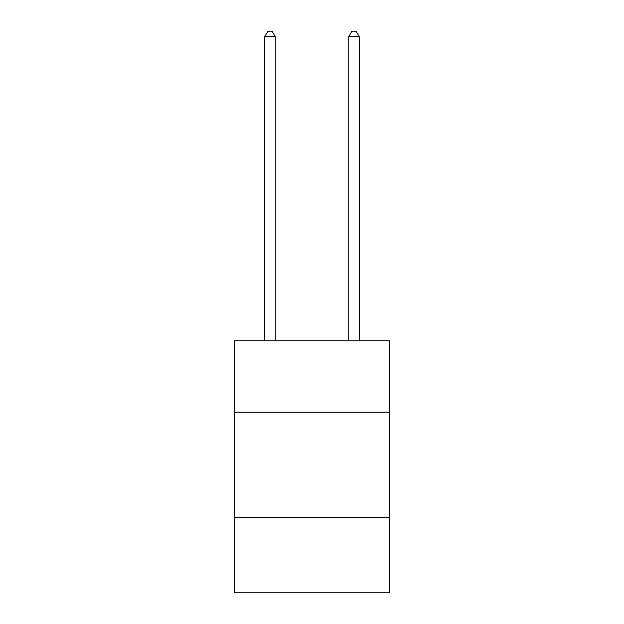 <?xml version="1.0" encoding="UTF-8"?>
<svg xmlns="http://www.w3.org/2000/svg" width="624" height="624" viewBox="0 0 624 624"><rect width="100%" height="100%" fill="white"/><g stroke="black" fill="none" stroke-linecap="round" stroke-linejoin="round"><path stroke-width="0.94" d="M389.711 412.183L389.711 340.774L234.289 340.774L234.289 412.183L389.711 412.183L389.711 592.8L234.289 592.8L234.289 412.183M389.711 517.195L234.289 517.195M275.246 340.774L275.246 36.66L264.748 36.66L264.748 340.774M264.748 36.66L267.899 31.2L272.095 31.2L275.246 36.66M359.252 340.774L359.252 36.66L348.754 36.66L348.754 340.774M348.754 36.66L351.905 31.2L356.101 31.2L359.252 36.66"/></g></svg>
